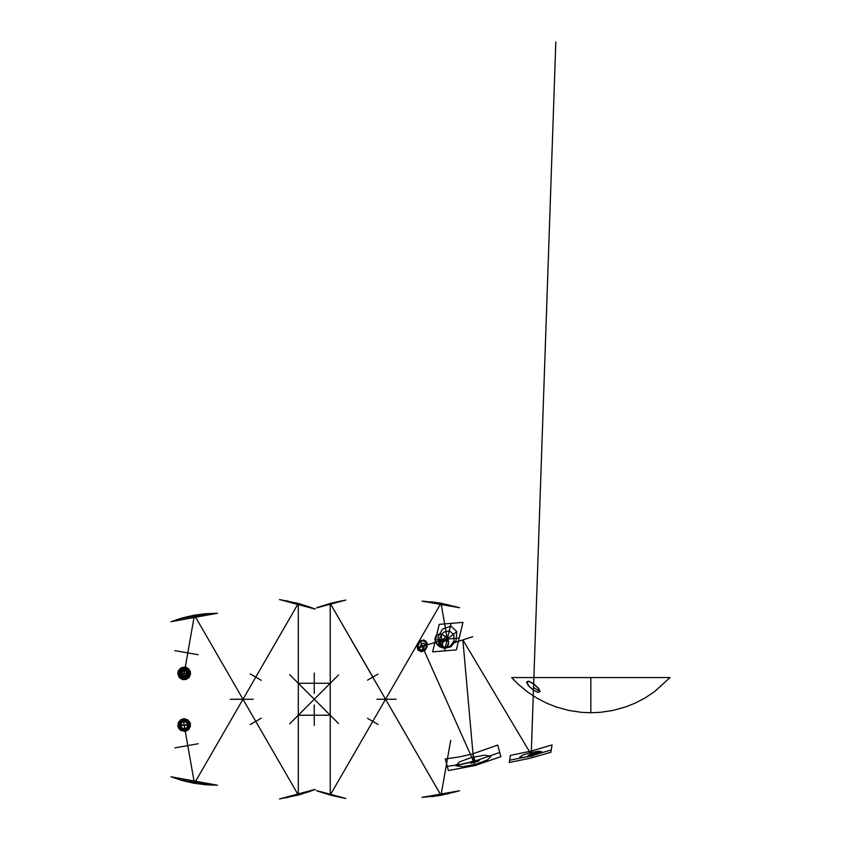 <?xml version="1.0" encoding="UTF-8"?>
<svg xmlns="http://www.w3.org/2000/svg" width="841" height="841" viewBox="0 0 841 841"><rect width="100%" height="100%" fill="white"/><g stroke="black" fill="none" stroke-linecap="round" stroke-linejoin="round"><path stroke-width="1.26" d="M670.056 677.573L511.643 677.573L670.056 677.573L654.214 691.912L644.711 698.167L635.197 703.097L625.693 706.903L613.026 710.414L600.348 712.327L590.845 712.748L581.341 712.327L568.674 710.414L555.996 706.903L546.492 703.097L536.989 698.167L527.486 691.912L517.972 684.017L511.643 677.573M590.845 677.573L590.845 712.748L590.845 677.573M540.153 691.586L538.072 692.385L533.331 690.146L528.537 685.951L526.519 682.062L528.663 681.084L533.678 683.765L538.408 688.148L540.153 691.586L538.04 692.311L533.457 690.104L528.831 686.004L526.908 682.303L528.842 681.389L533.499 683.901L538.103 688.138L539.954 691.533L533.541 687.412L531.218 754.566L532.721 757.089L462.855 639.864L473.714 761.851L475.375 765.573L422.224 646.214L417.525 648.916M550.981 751.875L552.043 744.937L530.787 751.192L510.382 755.397L509.299 762.451L509.646 760.243L530.04 756.112L551.275 749.962L550.981 751.875M550.918 752.253L529.967 758.298L509.299 762.451M534.676 753.662L528.873 755.523L528.032 755.344L531.312 753.946L541.667 751.749L538.671 753.736L531.228 756.133L523.239 757.615L519.696 757.142L523.081 754.945L531.176 752.453L538.755 751.181L541.667 751.749L531.218 754.566M472.758 636.7L453.31 642.997M455.128 642.408L462.865 639.896M500.763 756.269L499.733 752.432L475.06 761.063L460.942 764.301L447.244 766.34L448.39 770.566L445.246 758.96L458.965 756.995L472.39 753.967L497.735 745.063L500.763 756.269M500.868 756.648L475.144 765.51L448.39 770.566M472.968 753.799L474.944 761.094M455.822 765.762L462.634 766.74L475.796 764.248L487.475 759.917L491.049 756.238L484.616 755.186L471.559 757.478L459.491 761.872L455.822 765.762L479.444 760.169L473.672 760.706L470.645 761.935L469.898 762.85L471.338 763.123L478.098 761.336L479.444 760.169L473.714 761.851M427.06 643.071L425.945 641.241L423.811 640.012L419.428 641.094L416.905 645.467L418.061 650.167L421.278 651.764L424.894 650.482L427.165 646.939L427.06 643.071M427.018 643.617L422.235 646.214L423.917 650.871M420.227 640.558L422.235 646.214L447.328 639.044L459.207 638.046M419.207 649.021L420.784 650.135L423.17 648.726L424.694 646.056L424.779 643.891L423.538 643.144L421.488 644.038L418.734 648.968L421.099 650.692L424.074 650.03L426.324 647.023L426.324 642.997L423.622 640.674L420.027 641.872L418.114 645.467L418.734 648.968L422.224 646.214M440.716 634.082L437.804 634.44L435.806 636.069L434.955 638.634L435.47 641.799L437.204 644.669L439.675 646.761L443.102 647.938L445.751 647.602L448.505 644.553L448.2 640.201L445.047 635.975L440.716 634.082M440.989 634.387L443.144 647.665M435.228 639.77L448.285 641.326M445.94 636.637L441.041 634.009L436.595 635.081L434.902 639.318L437.257 644.679L442.545 647.896L447.412 646.529L448.716 641.725L445.94 636.637L437.499 644.921L442.639 647.854L447.265 646.603L448.695 642.103L446.14 636.921L441.105 633.998L436.447 635.144L434.902 639.644L437.499 644.921L441.988 640.579M435.88 638.308L432.631 651.87L456.379 649.872L462.949 622.361L439.202 624.369L435.88 638.308M435.459 640.054L447.328 639.055L441.01 603.197L422.024 601.115M451.081 623.37L444.637 650.324M456.81 631.612L450.976 626.093L442.44 629.152L437.877 637.362L439.202 644.805L444.321 648.337L450.797 646.855L456.064 640.558L456.81 631.612L440.4 644.29L444.731 647.57L450.271 646.161L454.045 640.926L453.762 634.587L449.409 630.824L443.47 632.253L439.706 637.972L440.4 644.29L447.328 639.044M459.554 607.738L422.171 601.157L459.554 607.738L441.01 603.197L438.718 604.237M442.808 604.963L441.01 603.197L385.556 699.249L372.773 677.121L367.528 680.148L377.567 674.356L367.559 680.138L372.889 677.058L330.24 603.439L316.815 607.654M456.085 606.739L425.031 601.315L456.085 606.739L431.16 601.82L448.621 604.879L431.16 601.82L441.01 603.197M396.09 699.249L376.926 699.249M394.177 699.249L378.45 699.249L394.177 699.249L382.623 699.249L386.786 699.249L385.556 699.249L441.01 795.302L422.024 797.384M345.861 600.053L330.24 603.439L372.773 677.121L375.885 675.323L368.663 679.496L378.019 674.093L372.773 677.121L385.556 699.249L372.773 721.378L367.528 718.351L372.889 721.441L367.528 718.351M374.392 676.185L372.889 677.058L374.392 676.185M345.819 600.064L316.573 607.896L345.819 600.064M330.439 604.185L330.24 603.439L330.439 604.185M330.082 603.481L341.93 600.779L317.719 607.349L341.93 600.779L330.24 603.439L330.24 699.249L330.24 683.281L321.924 691.596M337.01 676.511L314.429 699.092L337.01 676.511M338.545 674.966L330.24 683.281L314.261 683.281L314.261 693.499L314.261 683.071L314.261 693.499M324.584 688.926L338.313 675.197L323.28 690.23L338.313 675.197L330.24 683.281L330.24 699.249L330.24 603.439M314.261 673.063L314.261 683.281L298.292 683.281L306.933 691.922M314.261 689.599L314.261 676.08L314.261 689.631L314.261 676.364L314.261 683.281L330.24 683.281M291.522 676.511L314.103 699.092L291.522 676.511M289.661 674.64L298.292 683.281L298.292 699.249L298.292 603.439L315.081 608.905M305.199 690.188L289.861 674.85L305.199 690.188L292.447 677.425L303.948 688.937L292.447 677.425L298.292 683.281L314.261 683.281M279.496 599.549L315.175 609.105L279.496 599.549L298.292 603.46L255.759 677.121L261.288 680.316L255.643 677.058L261.288 680.316M298.008 604.511L298.292 603.449L298.008 604.511M310.529 607.255L286.129 600.684L310.529 607.255L296.064 602.86L298.786 603.586L296.064 602.86L298.292 603.439L298.292 683.281M250.229 673.925L255.759 677.121L242.986 699.249L194.439 615.181L184.179 673.41L189.919 674.419M259.701 679.402L250.818 674.272L259.417 679.234L255.759 677.121L298.292 603.439M187.501 616.611L208.705 613.541L194.439 615.181L242.986 699.249L249.819 699.249L230.203 699.249L253.204 699.249L230.203 699.249L253.204 699.249L234.113 699.249L249.819 699.249L242.986 699.249L255.759 677.121M170.944 621.72L217.43 613.278L170.965 621.72L181.824 618.072L193.808 615.286L205.067 613.762L217.451 613.268M194.86 617.536L194.45 615.244L194.86 617.536M208.705 613.541L180.174 618.608L208.705 613.541M174.886 650.65L198.171 654.75M182.098 651.912L194.933 654.182L179.932 651.533L194.933 654.182L187.785 652.921L194.439 615.17M178.881 672.18L179.879 676.427L183.801 678.74L187.995 677.688L190.224 674.062L189.267 670.035L185.272 667.628L181.172 668.606L178.881 672.18M179.049 672.506L188.899 674.24L188.3 670.95L185.009 668.679L185.157 667.828M183.285 678.424L184.999 668.711L181.299 669.562L179.375 673.473L179.953 675.691L181.656 677.489L183.937 678.203L186.544 677.583L188.31 675.838L188.973 673.546L188.489 671.307L186.86 669.425L184.61 668.627L182.066 669.1L180.195 670.729L179.385 673.073L179.858 675.512L181.404 677.331L183.443 678.151L185.998 677.846L187.911 676.416L188.899 674.24M178.776 673.63L180.626 677.257L184.589 678.792L188.594 677.341L190.224 673.368L188.153 669.299L183.695 667.943L179.921 669.835L178.776 673.63L188.51 673.126L187.732 669.173L184.253 667.071L180.479 669.131L179.774 673.588L181.856 676.774L184.705 677.562L187.165 676.259L188.51 673.126L184.179 673.41L185.009 668.679L183.117 668.742L180.71 670.109L179.469 672.579L188.878 674.24L188.006 670.54L184.999 668.7L184.179 673.41L190.465 674.514L190.339 671.728L188.952 669.163L186.818 667.586L184.347 667.018L180.794 667.985L178.355 670.771L177.829 674.167L179.312 677.552L182.413 679.549L185.977 679.539L188.983 677.615L190.465 674.514M179.722 673.62L181.257 676.395L184.368 677.468L187.312 676.238L188.437 673.273L187.007 670.33L183.832 669.278L180.773 670.666L179.722 673.62L184.179 673.41L179.469 672.579L179.532 674.566L180.952 676.942L183.349 678.119L185.283 667.113M181.688 673.578L182.402 674.955L184.063 675.617L185.966 674.976L186.944 673.063L186.134 671.15L184.021 670.782L182.245 671.959L181.688 673.578M179.743 673.62L181.267 676.385L184.368 677.436L187.301 676.217L188.405 673.273L186.986 670.34L183.832 669.299L180.794 670.676L179.743 673.62L184.179 673.41L183.349 678.119L187.038 677.236L188.878 674.24M181.656 673.578L182.371 674.987L184.063 675.67L185.998 675.008L186.986 673.063L186.155 671.118L184.011 670.74L182.213 671.927L181.656 673.578M177.882 672.295L184.179 673.41L187.785 652.921M183.065 679.696L184.179 673.41L180.731 673.641L181.709 675.765L184.053 676.784L186.702 675.817L187.985 673.01L186.765 670.266L183.895 669.688L181.488 671.265L180.626 673.588L181.866 675.722L184.284 676.5L186.534 675.544L187.396 673.273L186.345 671.013L183.906 670.172L181.488 671.255L180.626 673.588M459.554 790.761L422.235 797.321L459.554 790.761L441.01 795.302L438.718 794.251M442.808 793.536L441.01 795.302L450.702 740.301L441.01 795.302L385.556 699.249M456.085 791.759L425.031 797.184L456.085 791.759L431.16 796.679L448.621 793.62L431.16 796.679L441.01 795.302M378.019 724.406L372.773 721.378L330.24 795.06L316.815 790.845M377.525 724.122L372.773 721.378M345.861 798.445L316.573 790.603L345.861 798.445L330.24 795.06L330.24 699.249L330.24 715.218L321.924 706.903M330.439 794.314L330.25 795.018L330.439 794.314M330.082 795.018L341.93 797.72L323.386 792.643L341.93 797.72L330.24 795.06M337.01 721.988L314.429 699.407L337.01 721.988M338.545 723.523L330.24 715.218L314.261 715.218L314.261 705L314.261 715.428L314.261 705M324.584 709.562L330.24 715.218M314.261 725.436L314.261 715.218L298.292 715.218L306.933 706.577M314.261 708.9L314.261 715.218M291.522 721.988L314.103 699.407L291.522 721.988M289.661 723.859L298.292 715.218L298.292 699.249L298.292 795.06L315.081 789.594M305.199 708.322L298.292 715.218M279.496 798.95L315.175 789.384L279.496 798.95L298.292 795.039L255.759 721.378L261.288 718.182L255.643 721.441L261.288 718.182M298.008 793.988L298.282 794.997L298.008 793.988M310.529 791.244L286.129 797.815L310.529 791.244L298.292 795.06M250.229 724.564L255.759 721.378L242.986 699.249L194.439 783.318L184.179 725.089L189.919 724.08M259.701 719.097L255.759 721.378M170.944 776.779L217.451 785.221L170.965 776.779L182.739 780.679L193.808 783.202L206.013 784.811L217.451 785.231M194.86 780.953L194.45 783.286L194.86 780.953M187.501 781.878L208.705 784.947L180.174 779.88L207.401 784.632L194.439 783.318M174.886 747.849L198.171 743.749M182.098 746.577L187.785 745.578M178.881 726.309L179.879 722.072L183.569 719.791L187.9 720.737L190.224 724.437L189.193 728.558L185.388 730.85L181.267 729.956L178.881 726.309M179.049 725.993L188.794 724.269L188.048 727.738L185.083 729.694L182.392 729.431L180.226 727.633L179.48 725.016L180.3 722.44L182.15 720.853L184.431 720.401L186.744 721.158L188.489 723.239L188.836 725.646L187.869 727.98L185.935 729.441L183.422 729.725L181.13 728.663L179.785 726.761L179.575 724.143L180.731 721.904L182.886 720.579L185.409 720.558L187.575 721.851L188.794 724.269M183.285 720.075L185.157 730.671M178.776 724.858L180.626 721.242L184.589 719.696L188.594 721.158L190.224 725.121L188.153 729.2L183.695 730.556L179.921 728.663L178.776 724.858L188.51 725.373L187.732 729.315L184.253 731.428L180.479 729.357L179.774 724.91L181.856 721.715L184.705 720.937L187.165 722.24L188.51 725.373L184.179 725.089L184.988 729.704M188.773 724.28L186.818 721.231L183.359 720.485L184.179 725.089L180.626 724.847L181.635 722.713L184.042 721.683L186.776 722.65L188.121 725.52L186.881 728.338L183.895 728.905L181.425 727.255L180.647 724.847L181.656 722.734L184.042 721.715L186.755 722.671L188.09 725.52L186.86 728.317L183.906 728.884L181.404 727.265L180.626 724.847L179.89 724.879L181.383 722.261L184.326 721.294L187.091 722.461L188.142 725.247L186.828 728.012L183.853 729.021L180.92 727.707L179.89 724.879L181.362 722.24L184.326 721.263L187.112 722.44L188.163 725.247L186.849 728.033L183.853 729.042L180.899 727.717L179.869 724.868L184.179 725.089L179.575 725.899L188.794 724.374L188.531 726.782L187.396 728.474L185.367 729.61L182.949 729.599L179.806 726.75L179.543 724.437L180.373 722.366L183.359 720.485L184.988 729.694M177.882 726.193L178.429 722.282L180.826 719.644L184.536 718.708L187.995 719.97L190.15 722.818L190.434 726.372L188.584 729.715L185.283 731.386L180.678 730.44L178.734 728.443L177.882 726.193L190.465 723.975M183.065 718.803L185.283 731.386M180.069 724.889L181.498 722.387L184.305 721.473L186.933 722.598L187.942 725.247L186.702 727.885L183.864 728.842L181.057 727.591L180.069 724.889L181.498 722.556L184.032 721.452L186.923 722.493L188.321 725.531L186.996 728.506L183.874 729.126L181.267 727.402L180.447 724.837L184.179 725.089M555.827 42.05L533.541 687.412"/></g></svg>
